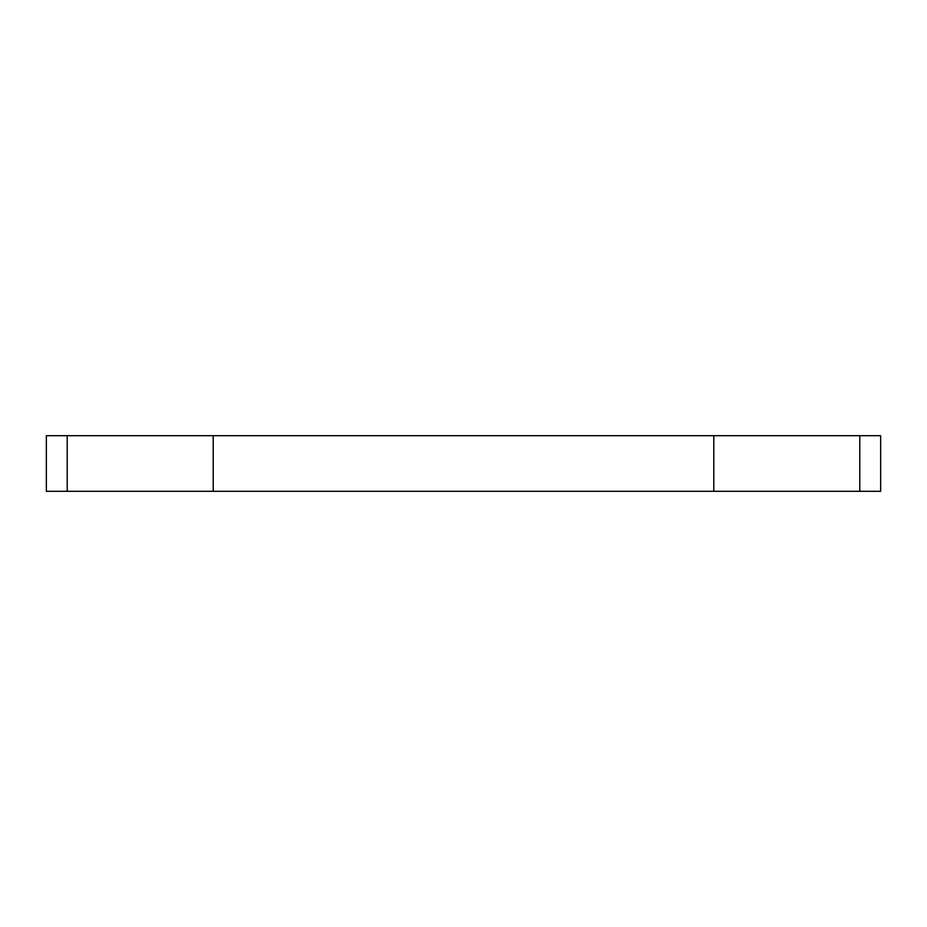 <?xml version="1.0" encoding="UTF-8"?>
<svg xmlns="http://www.w3.org/2000/svg" width="927" height="927" viewBox="0 0 927 927"><rect width="100%" height="100%" fill="white"/><g stroke="black" fill="none" stroke-linecap="round" stroke-linejoin="round"><path stroke-width="1.39" d="M67.207 491.31L880.65 491.31L880.65 435.69L46.35 435.69L46.35 491.31L67.207 491.31L67.207 435.69M859.792 491.31L859.792 435.69M713.79 491.31L713.79 435.69M213.21 491.31L213.21 435.69"/></g></svg>
